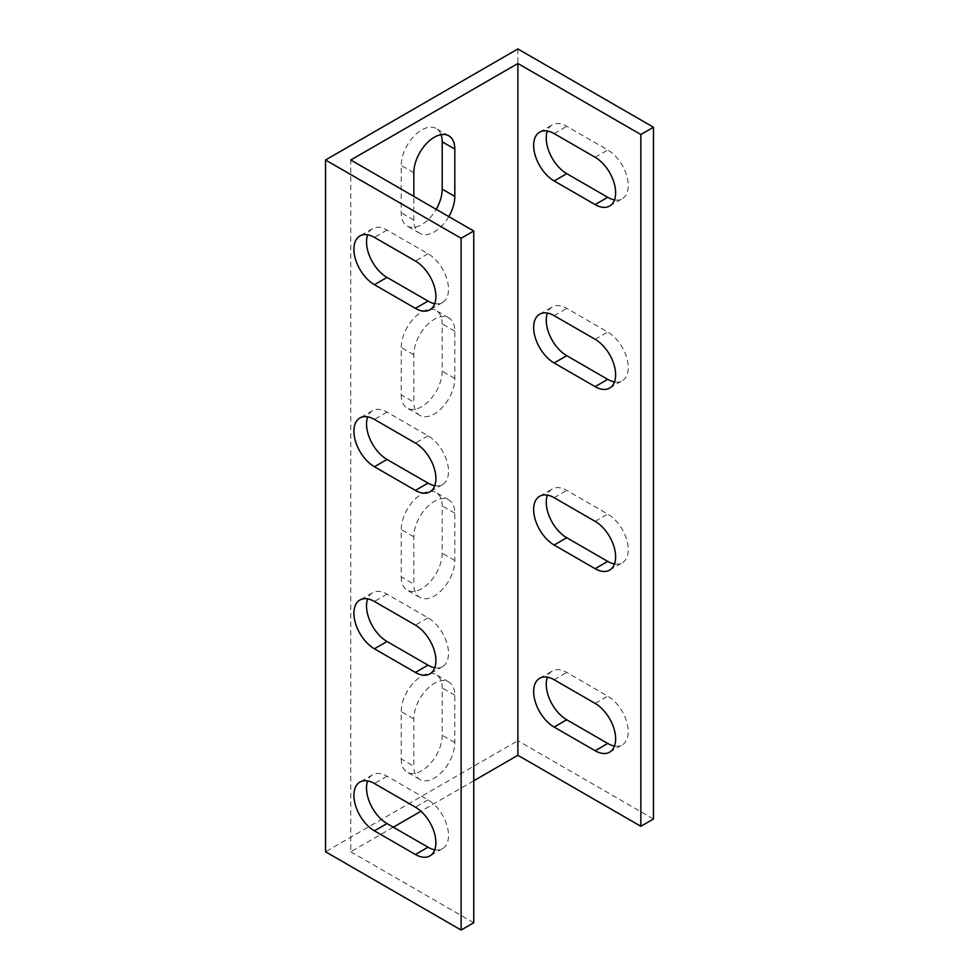 <?xml version="1.0" encoding="UTF-8"?>
<svg xmlns="http://www.w3.org/2000/svg" width="979" height="979" viewBox="0 0 979 979"><rect width="100%" height="100%" fill="white"/><g stroke="black" fill="none" stroke-linecap="round" stroke-linejoin="round"><path stroke-width="0.73" stroke-dasharray="4.89 3.67" d="M441.064 134.661A28.991 16.729 120 0 0 436.206 128.518A28.991 16.729 120 0 0 413.86 136.289A28.991 16.729 120 0 0 401.219 165.463L401.219 212.786A28.991 16.729 120 0 0 407.215 226.063A28.991 16.729 120 0 0 421.704 224.619A28.991 16.729 120 0 0 436.206 209.322M448.81 216.604A28.991 16.729 -60 0 1 434.321 231.901A28.991 16.729 -60 0 1 419.832 233.345A28.991 16.729 -60 0 1 413.823 220.067L413.823 196.4M401.219 394.831A28.991 16.729 120 0 0 407.215 408.108A28.991 16.729 120 0 0 421.704 406.664A28.991 16.729 120 0 0 442.202 371.176L442.202 323.841A28.991 16.729 120 0 0 436.206 310.576A28.991 16.729 120 0 0 413.86 318.334A28.991 16.729 120 0 0 401.219 347.508L401.219 394.831L413.823 402.124L413.823 354.79A28.991 16.729 -60 0 1 426.477 325.615A28.991 16.729 -60 0 1 448.81 317.857A28.991 16.729 -60 0 1 454.819 331.122L454.819 378.457A28.991 16.729 -60 0 1 434.321 413.946A28.991 16.729 -60 0 1 419.832 415.39A28.991 16.729 -60 0 1 413.823 402.124M401.219 576.888A28.991 16.729 120 0 0 407.215 590.153A28.991 16.729 120 0 0 421.704 588.722A28.991 16.729 120 0 0 442.202 553.221L442.202 505.886A28.991 16.729 120 0 0 436.206 492.621A28.991 16.729 120 0 0 413.86 500.379A28.991 16.729 120 0 0 401.219 529.553L401.219 576.888L413.823 584.169L413.823 536.835A28.991 16.729 -60 0 1 426.477 507.66A28.991 16.729 -60 0 1 448.81 499.902A28.991 16.729 -60 0 1 454.819 513.167L454.819 560.502A28.991 16.729 -60 0 1 434.321 596.003A28.991 16.729 -60 0 1 419.832 597.435A28.991 16.729 -60 0 1 413.823 584.169M401.219 758.933A28.991 16.729 120 0 0 407.215 772.198A28.991 16.729 120 0 0 421.704 770.767A28.991 16.729 120 0 0 442.202 735.266L442.202 687.931A28.991 16.729 120 0 0 436.206 674.666A28.991 16.729 120 0 0 413.86 682.424A28.991 16.729 120 0 0 401.219 711.598L401.219 758.933L413.823 766.214L413.823 718.88A28.991 16.729 -60 0 1 426.477 689.705A28.991 16.729 -60 0 1 448.81 681.947A28.991 16.729 -60 0 1 454.819 695.212L454.819 742.547A28.991 16.729 -60 0 1 434.321 778.048A28.991 16.729 -60 0 1 419.832 779.48A28.991 16.729 -60 0 1 413.823 766.214M473.738 780.777L420.946 811.248M393.325 827.194L350.763 851.767L350.763 159.993M517.879 48.95L517.879 740.724L325.542 851.767M653.458 819.007L517.879 740.724M614.482 199.887A28.991 16.729 -120 0 0 622.228 198.749A28.991 16.729 -120 0 0 626.67 175.522A28.991 16.729 -120 0 0 607.739 149.983L566.755 126.315A28.991 16.729 -120 0 0 552.254 124.884A28.991 16.729 -120 0 0 547.396 131.027M614.482 563.977A28.991 16.729 -120 0 0 622.228 562.839A28.991 16.729 -120 0 0 626.67 539.613A28.991 16.729 -120 0 0 607.739 514.073L566.755 490.406A28.991 16.729 -120 0 0 552.254 488.974A28.991 16.729 -120 0 0 547.396 495.117M614.482 746.035A28.991 16.729 -120 0 0 622.228 744.884A28.991 16.729 -120 0 0 626.67 721.658A28.991 16.729 -120 0 0 607.739 696.118L566.755 672.451A28.991 16.729 -120 0 0 552.254 671.019A28.991 16.729 -120 0 0 547.396 677.162M614.482 381.932A28.991 16.729 -120 0 0 622.228 380.794A28.991 16.729 -120 0 0 626.67 357.568A28.991 16.729 -120 0 0 607.739 332.028L566.755 308.361A28.991 16.729 -120 0 0 552.254 306.929A28.991 16.729 -120 0 0 547.396 313.072M473.738 922.769L350.763 851.767M434.749 303.661A28.991 16.729 -120 0 0 442.508 302.511A28.991 16.729 -120 0 0 446.95 279.284A28.991 16.729 -120 0 0 428.019 253.745L387.023 230.077A28.991 16.729 -120 0 0 372.534 228.645A28.991 16.729 -120 0 0 367.663 234.789M434.749 667.751A28.991 16.729 -120 0 0 442.508 666.613A28.991 16.729 -120 0 0 446.95 643.387A28.991 16.729 -120 0 0 428.019 617.835L387.023 594.18A28.991 16.729 -120 0 0 372.534 592.736A28.991 16.729 -120 0 0 367.663 598.879M434.749 849.796A28.991 16.729 -120 0 0 442.508 848.658A28.991 16.729 -120 0 0 446.95 825.432A28.991 16.729 -120 0 0 428.019 799.892L387.023 776.225A28.991 16.729 -120 0 0 372.534 774.781A28.991 16.729 -120 0 0 367.663 780.924M434.749 485.706A28.991 16.729 -120 0 0 442.508 484.568A28.991 16.729 -120 0 0 446.95 461.342A28.991 16.729 -120 0 0 428.019 435.79L387.023 412.135A28.991 16.729 -120 0 0 372.534 410.69A28.991 16.729 -120 0 0 367.663 416.834M413.823 220.067L401.219 212.786M454.819 742.547L442.202 735.266M454.819 695.212L442.202 687.931M413.823 718.88L401.219 711.598M454.819 560.502L442.202 553.221M454.819 513.167L442.202 505.886M413.823 536.835L401.219 529.553M454.819 378.457L442.202 371.176M454.819 331.122L442.202 323.841M413.823 354.79L401.219 347.508M413.823 172.745L401.219 165.463M554.138 133.597L566.755 126.315M595.122 157.264L607.739 149.983M554.138 497.687L566.755 490.406M595.122 521.354L607.739 514.073M554.138 679.744L566.755 672.451M595.122 703.399L607.739 696.118M554.138 315.642L566.755 308.361M595.122 339.309L607.739 332.028M428.019 253.745L415.402 261.026M387.023 230.077L374.406 237.371M428.019 617.835L415.402 625.128M387.023 594.18L374.406 601.461M428.019 799.892L415.402 807.173M387.023 776.225L374.406 783.506M428.019 435.79L415.402 443.071M387.023 412.135L374.406 419.416M419.832 233.345L407.215 226.063M419.832 415.39L407.215 408.108M419.832 597.435L407.215 590.153M419.832 779.48L407.215 772.198M448.81 681.947L436.206 674.666M448.81 499.902L436.206 492.621M448.81 317.857L436.206 310.576M448.81 135.812L436.206 128.518M539.649 132.165L552.254 124.884M609.623 206.031L622.228 198.749M539.649 496.255L552.254 488.974M609.623 570.121L622.228 562.839M539.649 678.3L552.254 671.019M609.623 752.166L622.228 744.884M539.649 314.21L552.254 306.929M609.623 388.076L622.228 380.794M442.508 302.511L429.891 309.792M372.534 228.645L359.917 235.927M442.508 666.613L429.891 673.895M372.534 592.736L359.917 600.017M442.508 848.658L429.891 855.94M372.534 774.781L359.917 782.062M442.508 484.568L429.891 491.85M372.534 410.69L359.917 417.972"/><path stroke-width="1.47" d="M640.853 826.288L640.853 134.515L653.458 127.233L653.458 819.007L640.853 826.288L517.879 755.286L473.738 780.777M420.946 811.248L393.325 827.194M517.879 755.286L517.879 63.513L350.763 159.993L473.738 230.995L473.738 922.769L461.121 930.05L461.121 238.276L473.738 230.995M413.823 196.4L413.823 172.745A28.991 16.729 -60 0 1 426.477 143.57A28.991 16.729 -60 0 1 448.81 135.812A28.991 16.729 -60 0 1 454.819 149.077L454.819 196.412A28.991 16.729 -60 0 1 448.81 216.604M653.458 127.233L517.879 48.95L325.542 159.993L325.542 851.767L461.121 930.05M436.206 209.322A28.991 16.729 120 0 0 442.202 189.131L442.202 141.796A28.991 16.729 120 0 0 441.064 134.661M640.853 134.515L517.879 63.513M554.138 180.931A28.991 16.729 60 0 1 535.207 155.392A28.991 16.729 60 0 1 539.649 132.165A28.991 16.729 60 0 1 554.138 133.597L595.122 157.264A28.991 16.729 60 0 1 614.066 182.804A28.991 16.729 60 0 1 609.623 206.031A28.991 16.729 60 0 1 595.122 204.599L554.138 180.931L566.755 173.65L607.739 197.317A28.991 16.729 -120 0 0 614.482 199.887M547.396 131.027A28.991 16.729 -120 0 0 566.755 173.65M554.138 545.022A28.991 16.729 60 0 1 535.207 519.482A28.991 16.729 60 0 1 539.649 496.255A28.991 16.729 60 0 1 554.138 497.687L595.122 521.354A28.991 16.729 60 0 1 614.066 546.894A28.991 16.729 60 0 1 609.623 570.121A28.991 16.729 60 0 1 595.122 568.689L554.138 545.022L566.755 537.74L607.739 561.408A28.991 16.729 -120 0 0 614.482 563.977M547.396 495.117A28.991 16.729 -120 0 0 566.755 537.74M554.138 727.067A28.991 16.729 60 0 1 535.207 701.527A28.991 16.729 60 0 1 539.649 678.3A28.991 16.729 60 0 1 554.138 679.744L595.122 703.399A28.991 16.729 60 0 1 614.066 728.951A28.991 16.729 60 0 1 609.623 752.166A28.991 16.729 60 0 1 595.122 750.734L554.138 727.067L566.755 719.785L607.739 743.453A28.991 16.729 -120 0 0 614.482 746.035M547.396 677.162A28.991 16.729 -120 0 0 566.755 719.785M554.138 362.976A28.991 16.729 60 0 1 535.207 337.437A28.991 16.729 60 0 1 539.649 314.21A28.991 16.729 60 0 1 554.138 315.642L595.122 339.309A28.991 16.729 60 0 1 614.066 364.849A28.991 16.729 60 0 1 609.623 388.076A28.991 16.729 60 0 1 595.122 386.644L554.138 362.976L566.755 355.695L607.739 379.362A28.991 16.729 -120 0 0 614.482 381.932M547.396 313.072A28.991 16.729 -120 0 0 566.755 355.695M461.121 238.276L325.542 159.993M367.663 234.789A28.991 16.729 -120 0 0 387.023 277.412L428.019 301.079A28.991 16.729 -120 0 0 434.749 303.661M415.402 261.026A28.991 16.729 60 0 1 434.333 286.578A28.991 16.729 60 0 1 429.891 309.792A28.991 16.729 60 0 1 415.402 308.361L374.406 284.693A28.991 16.729 60 0 1 355.475 259.154A28.991 16.729 60 0 1 359.917 235.927A28.991 16.729 60 0 1 374.406 237.371L415.402 261.026M367.663 598.879A28.991 16.729 -120 0 0 387.023 641.502L428.019 665.169A28.991 16.729 -120 0 0 434.749 667.751M415.402 625.128A28.991 16.729 60 0 1 434.333 650.668A28.991 16.729 60 0 1 429.891 673.895A28.991 16.729 60 0 1 415.402 672.451L374.406 648.783A28.991 16.729 60 0 1 355.475 623.244A28.991 16.729 60 0 1 359.917 600.017A28.991 16.729 60 0 1 374.406 601.461L415.402 625.128M367.663 780.924A28.991 16.729 -120 0 0 387.023 823.547L428.019 847.214A28.991 16.729 -120 0 0 434.749 849.796M415.402 807.173A28.991 16.729 60 0 1 434.333 832.713A28.991 16.729 60 0 1 429.891 855.94A28.991 16.729 60 0 1 415.402 854.496L374.406 830.841A28.991 16.729 60 0 1 355.475 805.289A28.991 16.729 60 0 1 359.917 782.062A28.991 16.729 60 0 1 374.406 783.506L415.402 807.173M367.663 416.834A28.991 16.729 -120 0 0 387.023 459.457L428.019 483.124A28.991 16.729 -120 0 0 434.749 485.706M415.402 443.071A28.991 16.729 60 0 1 434.333 468.623A28.991 16.729 60 0 1 429.891 491.85A28.991 16.729 60 0 1 415.402 490.406L374.406 466.738A28.991 16.729 60 0 1 355.475 441.199A28.991 16.729 60 0 1 359.917 417.972A28.991 16.729 60 0 1 374.406 419.416L415.402 443.071M454.819 196.412L442.202 189.131M454.819 149.077L442.202 141.796M595.122 204.599L607.739 197.317M595.122 568.689L607.739 561.408M595.122 750.734L607.739 743.453M595.122 386.644L607.739 379.362M428.019 301.079L415.402 308.361M387.023 277.412L374.406 284.693M428.019 665.169L415.402 672.451M387.023 641.502L374.406 648.783M428.019 847.214L415.402 854.496M387.023 823.547L374.406 830.841M428.019 483.124L415.402 490.406M387.023 459.457L374.406 466.738"/></g></svg>
